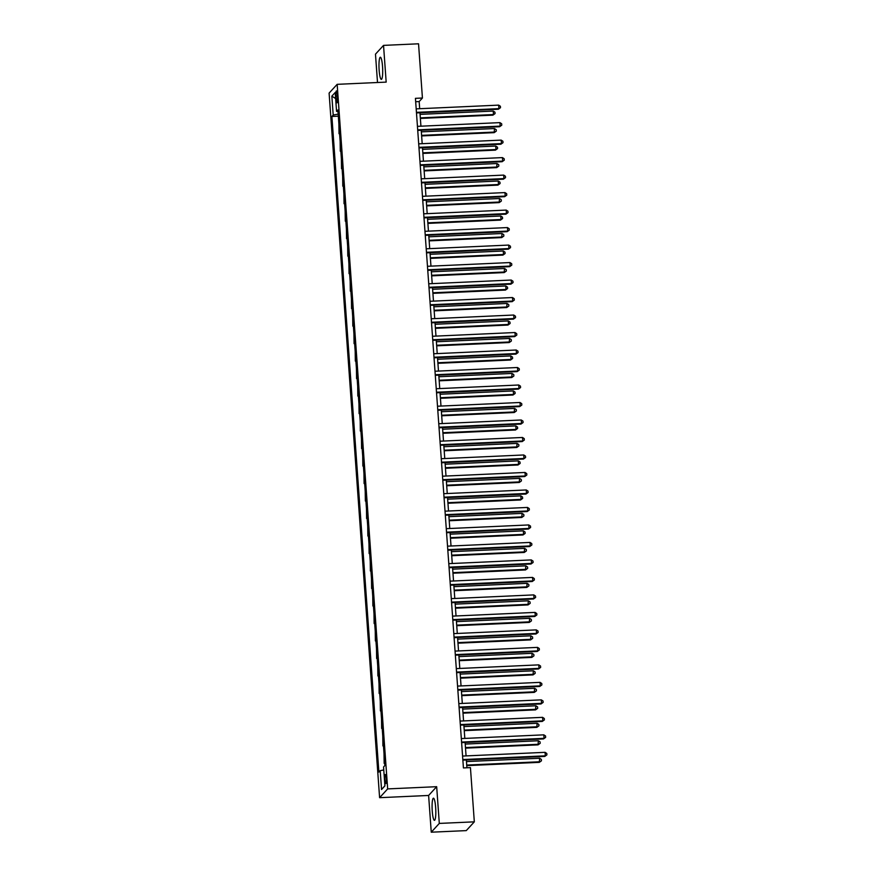 <?xml version="1.0" encoding="UTF-8"?>
<svg xmlns="http://www.w3.org/2000/svg" width="876" height="876" viewBox="0 0 876 876"><rect width="100%" height="100%" fill="white"/><g stroke="black" fill="none" stroke-linecap="round" stroke-linejoin="round"><path stroke-width="1.31" d="M435.646 807.42A11.081 1.807 -92.6 0 0 433.445 798.2A11.081 1.807 -92.6 0 0 432.251 811.121A11.081 1.807 -92.6 0 0 434.452 820.341A11.081 1.807 -92.6 0 0 435.646 807.42M382.538 66.466A11.081 1.807 -92.6 0 0 380.337 57.247A11.081 1.807 -92.6 0 0 379.144 70.168A11.081 1.807 -92.6 0 0 381.334 79.388A11.081 1.807 -92.6 0 0 382.538 66.466M386.316 778.304A4.544 0.745 -92.6 0 0 385.418 774.526A4.544 0.745 -92.6 0 0 384.925 779.826A4.544 0.745 -92.6 0 0 385.823 783.604A4.544 0.745 -92.6 0 0 386.316 778.304M431.255 832.2L439.303 823.418L436.675 786.692L428.616 795.463L431.255 832.2L466.262 830.612L474.321 821.841L470.434 767.617L463.426 767.934L415.432 98.342L422.429 98.024L418.542 43.8L383.535 45.388L375.475 54.159L377.512 82.508M428.616 795.463L379.604 797.686L329.102 93.108L337.161 84.337L387.663 788.904L379.604 797.686M335.935 96.075L336.154 99.152A4.402 0.712 -92.6 0 0 337.03 102.821A4.402 0.712 -92.6 0 0 337.501 97.685L337.282 94.608A4.402 0.712 -92.6 0 0 336.406 90.94A4.402 0.712 -92.6 0 0 335.935 96.075L337.38 96.01M338.18 114.11L333.209 115.041L331.894 116.475L378.881 772.074L380.206 770.639L383.765 769.971M333.209 115.041L331.851 96.141L335.212 92.495L336.559 111.383L337.994 111.591M380.206 770.639L381.553 789.528L384.914 785.871L383.557 766.982L384.871 765.547L337.884 109.949L336.559 111.383M439.303 823.418L474.321 821.841M436.675 786.692L387.663 788.904M337.161 84.337L386.174 82.114L383.535 45.388M419.681 108.701L419.166 101.583L422.429 98.024M466.919 767.77L466.36 759.974M466.065 755.911L465.101 742.476M464.817 738.413L463.853 724.989M463.557 720.926L462.594 707.49M462.309 703.428L461.345 690.003M461.05 685.941L460.086 672.516M459.801 668.443L458.838 655.018M458.542 650.956L457.579 637.531M457.294 633.457L456.33 620.033M456.035 615.97L455.071 602.546M454.786 598.483L453.823 585.048M453.527 580.985L452.563 567.56M452.279 563.498L451.315 550.073M451.02 546L450.056 532.575M449.771 528.513L448.808 515.088M448.512 511.015L447.548 497.59M447.264 493.527L446.3 480.103M446.004 476.04L445.041 462.605M444.756 458.542L443.793 445.118M443.497 441.055L442.533 427.63M442.249 423.557L441.285 410.132M440.989 406.07L440.026 392.645M439.741 388.572L438.777 375.147M438.482 371.085L437.518 357.66M437.233 353.597L436.27 340.162M435.974 336.099L435.011 322.675M434.726 318.612L433.762 305.176M433.467 301.114L432.503 287.689M432.218 283.627L431.255 270.202M430.959 266.129L429.996 252.704M429.711 248.642L428.747 235.217M428.452 231.154L427.488 217.719M427.203 213.656L426.24 200.232M425.944 196.169L424.98 182.734M424.696 178.671L423.732 165.246M423.436 161.184L422.473 147.759M422.188 143.686L421.225 130.261M420.929 126.199L419.965 112.774M415.673 101.736L419.166 101.583M331.894 116.475L338.322 116.179M338.892 124.042L339.023 133.7L339.581 133.678M384.684 762.843L384.159 763.401L384.717 763.379M384.159 763.401L384.027 753.754M383.425 745.356L382.911 745.914L383.469 745.892M382.911 745.914L382.768 736.256M382.177 727.857L381.651 728.427L382.21 728.394M381.651 728.427L381.52 718.769M380.918 710.37L380.403 710.929L380.961 710.907M380.403 710.929L380.261 701.271M379.669 692.872L379.144 693.442L379.702 693.409M379.144 693.442L379.012 683.784M378.41 675.385L377.895 675.943L378.454 675.922M377.895 675.943L377.753 666.286M377.162 657.898L376.636 658.456L377.195 658.434M376.636 658.456L376.505 648.798M375.903 640.4L375.388 640.958L375.946 640.936M375.388 640.958L375.246 631.311M374.643 622.913L374.129 623.471L374.687 623.449M374.129 623.471L373.997 613.813M373.395 605.415L372.88 605.984L373.428 605.951M372.88 605.984L372.738 596.326M372.136 587.927L371.621 588.486L372.18 588.464M371.621 588.486L371.49 578.828M370.887 570.429L370.373 570.999L370.92 570.966M370.373 570.999L370.23 561.341M369.628 552.942L369.114 553.501L369.672 553.479M369.114 553.501L368.982 543.843M368.38 535.455L367.865 536.013L368.413 535.992M367.865 536.013L367.723 526.356M367.121 517.957L366.606 518.515L367.164 518.493M366.606 518.515L366.475 508.857M365.872 500.47L365.358 501.028L365.905 501.006M365.358 501.028L365.215 491.37M364.613 482.972L364.098 483.541L364.657 483.508M364.098 483.541L363.967 473.883M363.365 465.485L362.85 466.043L363.398 466.021M362.85 466.043L362.708 456.385M362.106 447.986L361.591 448.556L362.149 448.523M361.591 448.556L361.459 438.898M360.857 430.499L360.343 431.058L360.89 431.036M360.343 431.058L360.2 421.4M359.598 413.012L359.083 413.571L359.642 413.549M359.083 413.571L358.952 403.913M358.35 395.514L357.835 396.072L358.383 396.051M357.835 396.072L357.693 386.415M357.09 378.027L356.576 378.585L357.134 378.563M356.576 378.585L356.444 368.927M355.842 360.529L355.327 361.098L355.875 361.065M355.327 361.098L355.185 351.44M354.583 343.042L354.068 343.6L354.627 343.578M354.068 343.6L353.937 333.942M353.335 325.543L352.82 326.113L353.367 326.08M352.82 326.113L352.678 316.455M352.075 308.056L351.561 308.615L352.119 308.593M351.561 308.615L351.429 298.957M350.827 290.558L350.312 291.128L350.86 291.095M350.312 291.128L350.17 281.47M349.568 273.071L349.053 273.63L349.612 273.608M349.053 273.63L348.922 263.972M348.32 255.584L347.805 256.142L348.352 256.12M347.805 256.142L347.662 246.484M347.06 238.086L346.546 238.644L347.104 238.622M346.546 238.644L346.414 228.997M345.812 220.599L345.297 221.157L345.845 221.135M345.297 221.157L345.155 211.499M344.553 203.101L344.038 203.67L344.596 203.637M344.038 203.67L343.907 194.012M343.304 185.613L342.79 186.172L343.337 186.15M342.79 186.172L342.647 176.514M342.045 168.115L341.53 168.685L342.089 168.652M341.53 168.685L341.399 159.027M340.797 150.628L340.282 151.187L340.83 151.165M340.282 151.187L340.14 141.529M339.538 133.141L339.023 133.7M335.639 98.572L331.851 96.141M381.553 789.528L384.903 785.772M416.472 112.927L498.378 109.226L498.926 108.635L416.439 112.358M498.674 105.131L500.404 106.281L500.503 107.671L498.926 108.635L498.674 105.131L416.188 108.865M500.503 107.671L498.378 109.226M420.37 118.435L492.936 115.15L493.484 114.559L493.232 111.066L420.086 114.373M420.338 117.866L493.484 114.559L495.06 113.606L492.936 115.15M493.232 111.066L494.962 112.205L495.06 113.606M417.732 130.425L499.638 126.713L500.174 126.122L417.688 129.856M499.933 122.629L501.663 123.768L501.762 125.169L500.174 126.122L499.933 122.629L417.436 126.352M501.762 125.169L499.638 126.713M418.98 147.913L500.886 144.211L501.433 143.609L418.947 147.343M501.181 140.116L502.912 141.266L503.01 142.657L501.433 143.609L501.181 140.116L418.695 143.85M503.01 142.657L500.886 144.211M420.239 165.4L502.145 161.699L502.682 161.107L420.195 164.841M502.441 157.603L504.171 158.753L504.269 160.155L502.682 161.107L502.441 157.603L419.943 161.337M504.269 160.155L502.145 161.699M421.63 135.933L494.195 132.648L494.48 128.553L421.334 131.86M421.586 135.364L494.732 132.057L496.32 131.093L494.195 132.648M494.48 128.553L496.221 129.703L496.32 131.093M422.878 153.42L495.444 150.135L495.991 149.544L495.739 146.051L422.593 149.358M422.845 152.851L495.991 149.544L497.568 148.591L495.444 150.135M495.739 146.051L497.469 147.19L497.568 148.591M424.137 170.908L496.703 167.634L496.988 163.538L423.842 166.845M424.094 170.349L497.24 167.031L498.827 166.079L496.703 167.634M496.988 163.538L498.729 164.688L498.827 166.079M421.487 182.898L503.393 179.186L503.941 178.594L421.455 182.328M503.689 175.101L505.419 176.24L505.518 177.642L503.941 178.594L503.689 175.101L421.203 178.835M505.518 177.642L503.393 179.186M425.386 188.406L497.951 185.121L498.499 184.529L498.247 181.025L425.101 184.343M425.353 187.836L498.499 184.529L500.076 183.577L497.951 185.121M498.247 181.025L499.977 182.175L500.076 183.577M422.747 200.385L504.653 196.684L505.2 196.093L422.703 199.827M504.948 192.589L506.678 193.738L506.777 195.14L505.2 196.093L504.948 192.589L422.451 196.323M506.777 195.14L504.653 196.684M426.645 205.893L499.21 202.608L499.495 198.524L426.349 201.83M426.601 205.334L499.747 202.017L501.335 201.064L499.21 202.608M499.495 198.524L501.236 199.662L501.335 201.064M423.995 217.883L505.901 214.171L506.448 213.58L423.962 217.314M506.197 210.087L507.927 211.226L508.025 212.627L506.448 213.58L506.197 210.087L423.71 213.81M508.025 212.627L505.901 214.171M427.893 223.391L500.459 220.106L501.006 219.515L500.754 216.011L427.608 219.318M427.86 222.822L501.006 219.515L502.583 218.562L500.459 220.106M500.754 216.011L502.485 217.16L502.583 218.562M425.254 235.37L507.16 231.669L507.708 231.078L425.21 234.801M507.456 227.574L509.186 228.724L509.285 230.125L507.708 231.078L507.456 227.574L424.959 231.308M509.285 230.125L507.16 231.669M429.152 240.878L501.718 237.593L502.003 233.509L428.857 236.816M429.109 240.309L502.255 237.002L503.842 236.049L501.718 237.593M502.003 233.509L503.744 234.648L503.842 236.049M426.502 252.868L508.409 249.156L508.956 248.565L426.47 252.299M508.704 245.072L510.434 246.211L510.533 247.612L508.956 248.565L508.704 245.072L426.218 248.795M510.533 247.612L508.409 249.156M430.401 258.376L502.966 255.091L503.514 254.5L503.262 250.996L430.116 254.303M430.368 257.807L503.514 254.5L505.091 253.547L502.966 255.091M503.262 250.996L504.992 252.146L505.091 253.547M427.762 270.356L509.668 266.654L510.215 266.063L427.718 269.786M509.963 262.559L511.693 263.709L511.792 265.099L510.215 266.063L509.963 262.559L427.466 266.293M511.792 265.099L509.668 266.654M431.66 275.863L504.226 272.578L504.51 268.494L431.364 271.801M431.616 275.294L504.762 271.987L506.35 271.034L504.226 272.578M504.51 268.494L506.251 269.633L506.35 271.034M429.01 287.843L510.916 284.142L511.464 283.55L428.977 287.284M511.212 280.046L512.942 281.196L513.04 282.598L511.464 283.55L511.212 280.046L428.725 283.78M513.04 282.598L510.916 284.142M432.908 293.35L505.474 290.076L506.021 289.474L505.77 285.981L432.624 289.288M432.875 292.792L506.021 289.474L507.598 288.522L505.474 290.076M505.77 285.981L507.5 287.131L507.598 288.522M430.269 305.341L512.175 301.64L512.723 301.037L430.225 304.771M512.471 297.544L514.201 298.683L514.3 300.085L512.723 301.037L512.471 297.544L429.974 301.278M514.3 300.085L512.175 301.64M434.167 310.849L506.733 307.564L507.018 303.468L433.872 306.786M434.124 310.279L507.27 306.972L508.857 306.02L506.733 307.564M507.018 303.468L508.759 304.618L508.857 306.02M431.518 322.828L513.424 319.127L513.971 318.535L431.485 322.269M513.719 315.031L515.449 316.181L515.559 317.583L513.971 318.535L513.719 315.031L431.233 318.765M515.559 317.583L513.424 319.127M435.416 328.336L507.981 325.062L508.529 324.459L508.277 320.966L435.131 324.273M435.383 327.777L508.529 324.459L510.106 323.507L507.981 325.062M508.277 320.966L510.007 322.105L510.106 323.507M432.777 340.326L514.683 336.614L515.23 336.023L432.733 339.757M514.979 332.53L516.709 333.668L516.807 335.07L515.23 336.023L514.979 332.53L432.481 336.264M516.807 335.07L514.683 336.614M436.675 345.834L509.241 342.549L509.525 338.454L436.379 341.76M436.631 345.264L509.777 341.958L511.365 341.005L509.241 342.549M509.525 338.454L511.266 339.603L511.365 341.005M434.025 357.813L515.931 354.112L516.479 353.521L433.992 357.244M516.227 350.017L517.957 351.166L518.066 352.568L516.479 353.521L516.227 350.017L433.74 353.751M518.066 352.568L515.931 354.112M437.923 363.321L510.489 360.036L511.036 359.445L510.785 355.952L437.639 359.259M437.89 362.752L511.036 359.445L512.613 358.492L510.489 360.036M510.785 355.952L512.515 357.09L512.613 358.492M435.284 375.311L517.19 371.599L517.738 371.008L435.241 374.742M517.486 367.515L519.216 368.654L519.315 370.055L517.738 371.008L517.486 367.515L434.989 371.238M519.315 370.055L517.19 371.599M439.183 380.819L511.748 377.534L512.033 373.439L438.887 376.746M439.139 380.25L512.285 376.943L513.873 375.99L511.748 377.534M512.033 373.439L513.774 374.589L513.873 375.99M436.544 392.798L518.439 389.097L518.986 388.506L436.5 392.229M518.734 385.002L520.464 386.152L520.574 387.542L518.986 388.506L518.734 385.002L436.248 388.736M520.574 387.542L518.439 389.097M440.431 398.306L512.997 395.021L513.544 394.43L513.292 390.937L440.146 394.244M440.398 397.737L513.544 394.43L515.121 393.477L512.997 395.021M513.292 390.937L515.022 392.076L515.121 393.477M437.792 410.286L519.698 406.584L520.245 405.993L437.748 409.727M519.994 402.489L521.724 403.639L521.822 405.04L520.245 405.993L519.994 402.489L437.496 406.223M521.822 405.04L519.698 406.584M441.69 415.793L514.256 412.519L514.54 408.424L441.394 411.731M441.646 415.235L514.792 411.928L516.38 410.964L514.256 412.519M514.54 408.424L516.282 409.574L516.38 410.964M439.051 427.784L520.946 424.083L521.494 423.48L439.007 427.214M521.242 419.987L522.972 421.126L523.082 422.528L521.494 423.48L521.242 419.987L438.756 423.721M523.082 422.528L520.946 424.083M442.938 433.291L515.504 430.006L516.052 429.415L515.8 425.911L442.654 429.229M442.906 432.722L516.052 429.415L517.628 428.463L515.504 430.006M515.8 425.911L517.53 427.061L517.628 428.463M440.3 445.271L522.205 441.57L522.753 440.978L440.256 444.712M522.501 437.474L524.231 438.624L524.33 440.026L522.753 440.978L522.501 437.474L440.004 441.208M524.33 440.026L522.205 441.57M444.198 450.779L516.763 447.505L517.048 443.409L443.902 446.716M444.154 450.22L517.3 446.902L518.888 445.95L516.763 447.505M517.048 443.409L518.789 444.548L518.888 445.95M441.559 462.769L523.454 459.057L524.001 458.466L441.515 462.2M523.749 454.972L525.48 456.111L525.589 457.513L524.001 458.466L523.749 454.972L441.263 458.706M525.589 457.513L523.454 459.057M445.446 468.277L518.012 464.992L518.559 464.4L518.307 460.896L445.161 464.214M445.413 467.707L518.559 464.4L520.136 463.448L518.012 464.992M518.307 460.896L520.037 462.046L520.136 463.448M442.807 480.256L524.713 476.555L525.261 475.964L442.763 479.687M525.009 472.46L526.739 473.609L526.837 475.011L525.261 475.964L525.009 472.46L442.511 476.194M526.837 475.011L524.713 476.555M446.705 485.764L519.271 482.479L519.556 478.395L446.41 481.701M446.661 485.195L519.807 481.888L521.395 480.935L519.271 482.479M519.556 478.395L521.297 479.533L521.395 480.935M444.066 497.754L525.961 494.042L526.509 493.451L444.022 497.185M526.257 489.958L527.987 491.097L528.097 492.498L526.509 493.451L526.257 489.958L443.771 493.681M528.097 492.498L525.961 494.042M447.954 503.262L520.519 499.977L521.067 499.386L520.815 495.882L447.669 499.189M447.921 502.693L521.067 499.386L522.644 498.433L520.519 499.977M520.815 495.882L522.545 497.031L522.644 498.433M445.315 515.241L527.221 511.54L527.768 510.949L445.271 514.672M527.516 507.445L529.246 508.595L529.345 509.985L527.768 510.949L527.516 507.445L445.019 511.179M529.345 509.985L527.221 511.54M449.213 520.749L521.778 517.464L522.074 513.38L448.917 516.687M449.169 520.18L522.315 516.873L523.903 515.92L521.778 517.464M522.074 513.38L523.804 514.519L523.903 515.92M446.574 532.739L528.469 529.027L529.016 528.436L446.53 532.17M528.765 524.943L530.495 526.082L530.604 527.483L529.016 528.436L528.765 524.943L446.278 528.666M530.604 527.483L528.469 529.027M450.461 538.236L523.027 534.962L523.574 534.371L523.322 530.867L450.176 534.174M450.428 537.678L523.574 534.371L525.151 533.407L523.027 534.962M523.322 530.867L525.053 532.017L525.151 533.407M447.822 550.227L529.728 546.525L530.276 545.923L447.778 549.657M530.024 542.43L531.754 543.58L531.852 544.971L530.276 545.923L530.024 542.43L447.526 546.164M531.852 544.971L529.728 546.525M451.72 555.734L524.286 552.449L524.582 548.365L451.425 551.672M451.677 555.165L524.823 551.858L526.41 550.905L524.286 552.449M524.582 548.365L526.312 549.504L526.41 550.905M449.081 567.714L530.976 564.013L531.524 563.421L449.038 567.155M531.272 559.917L533.002 561.067L533.112 562.469L531.524 563.421L531.272 559.917L448.786 563.651M533.112 562.469L530.976 564.013M452.98 573.222L525.534 569.947L525.83 565.852L452.684 569.159M452.936 572.663L526.082 569.345L527.659 568.393L525.534 569.947M525.83 565.852L527.56 567.002L527.659 568.393M450.33 585.212L532.236 581.5L532.783 580.908L450.286 584.642M532.531 577.415L534.261 578.554L534.36 579.956L532.783 580.908L532.531 577.415L450.034 581.149M534.36 579.956L532.236 581.5M454.228 590.72L526.794 587.435L527.089 583.339L453.932 586.657M454.184 590.15L527.33 586.843L528.918 585.891L526.794 587.435M527.089 583.339L528.819 584.489L528.918 585.891M451.589 602.699L533.484 598.998L534.031 598.407L451.545 602.14M533.78 594.903L535.51 596.052L535.619 597.454L534.031 598.407L533.78 594.903L451.293 598.637M535.619 597.454L533.484 598.998M455.487 608.207L528.042 604.922L528.337 600.837L455.191 604.144M455.443 607.637L528.589 604.33L530.166 603.378L528.042 604.922M528.337 600.837L530.068 601.976L530.166 603.378M452.837 620.197L534.743 616.485L535.291 615.894L452.793 619.628M535.039 612.401L536.769 613.539L536.868 614.941L535.291 615.894L535.039 612.401L452.542 616.124M536.868 614.941L534.743 616.485M456.735 625.705L529.301 622.42L529.597 618.325L456.44 621.632M456.692 625.135L529.838 621.829L531.425 620.876L529.301 622.42M529.597 618.325L531.327 619.474L531.425 620.876M454.096 637.684L535.992 633.983L536.539 633.392L454.053 637.115M536.287 629.888L538.017 631.038L538.127 632.428L536.539 633.392L536.287 629.888L453.801 633.622M538.127 632.428L535.992 633.983M457.995 643.192L530.549 639.907L530.845 635.823L457.699 639.13M457.951 642.623L531.097 639.316L532.674 638.363L530.549 639.907M530.845 635.823L532.575 636.962L532.674 638.363M455.345 655.182L537.251 651.47L537.798 650.879L455.301 654.613M537.546 647.386L539.277 648.525L539.375 649.926L537.798 650.879L537.546 647.386L455.049 651.109M539.375 649.926L537.251 651.47M459.243 660.69L531.809 657.405L532.104 653.31L458.947 656.617M459.199 660.121L532.345 656.814L533.933 655.85L531.809 657.405M532.104 653.31L533.834 654.46L533.933 655.85M456.604 672.669L538.499 668.968L539.047 668.366L456.56 672.1M538.795 664.873L540.525 666.023L540.634 667.413L539.047 668.366L538.795 664.873L456.308 668.607M540.634 667.413L538.499 668.968M460.502 678.177L533.057 674.892L533.353 670.808L460.207 674.115M460.458 677.608L533.604 674.301L535.181 673.348L533.057 674.892M533.353 670.808L535.083 671.947L535.181 673.348M457.852 690.157L539.758 686.455L540.306 685.864L457.809 689.598M540.054 682.36L541.784 683.51L541.883 684.912L540.306 685.864L540.054 682.36L457.557 686.094M541.883 684.912L539.758 686.455M461.751 695.664L534.316 692.39L534.612 688.295L461.455 691.602M461.707 695.106L534.853 691.788L536.44 690.835L534.316 692.39M534.612 688.295L536.342 689.445L536.44 690.835M459.112 707.655L541.007 703.954L541.554 703.351L459.068 707.085M541.302 699.858L543.032 700.997L543.142 702.399L541.554 703.351L541.302 699.858L458.816 703.592M543.142 702.399L541.007 703.954M463.01 713.163L535.565 709.878L535.86 705.782L462.714 709.1M462.966 712.593L536.112 709.286L537.689 708.334L535.565 709.878M535.86 705.782L537.59 706.932L537.689 708.334M460.36 725.142L542.266 721.441L542.813 720.849L460.316 724.583M542.562 717.345L544.292 718.495L544.39 719.897L542.813 720.849L542.562 717.345L460.075 721.079M544.39 719.897L542.266 721.441M464.258 730.65L536.824 727.376L537.119 723.28L463.962 726.587M464.214 730.091L537.36 726.773L538.948 725.821L536.824 727.376M537.119 723.28L538.85 724.419L538.948 725.821M461.619 742.64L543.514 738.928L544.062 738.337L461.575 742.071M543.81 734.844L545.54 735.982L545.649 737.384L544.062 738.337L543.81 734.844L461.324 738.577M545.649 737.384L543.514 738.928M465.517 748.148L538.072 744.863L538.368 740.767L465.222 744.074M465.474 747.578L538.62 744.272L540.196 743.319L538.072 744.863M538.368 740.767L540.098 741.917L540.196 743.319M462.867 760.127L544.773 756.426L545.321 755.835L462.824 759.558M545.069 752.331L546.799 753.48L546.898 754.882L545.321 755.835L545.069 752.331L462.583 756.065M546.898 754.882L544.773 756.426M466.766 765.635L539.331 762.35L539.627 758.266L466.47 761.572M466.722 765.066L539.868 761.759L541.456 760.806L539.331 762.35M539.627 758.266L541.357 759.404L541.456 760.806M337.567 99.087L336.154 99.152"/></g></svg>

